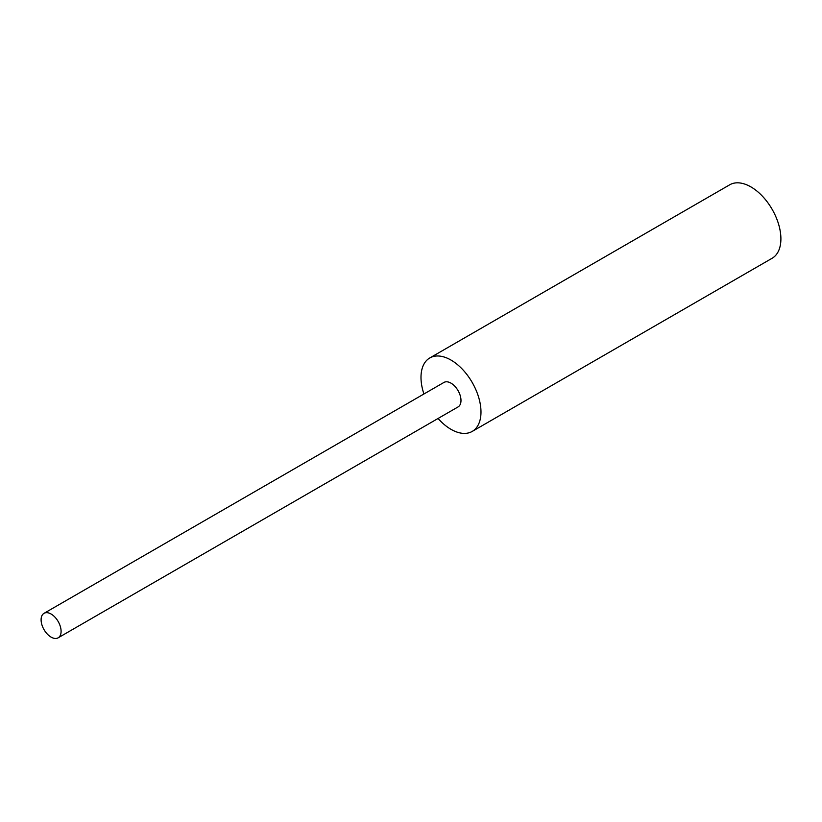 <?xml version="1.0" encoding="UTF-8"?>
<svg xmlns="http://www.w3.org/2000/svg" width="822" height="822" viewBox="0 0 822 822"><rect width="100%" height="100%" fill="white"/><g stroke="black" fill="none" stroke-linecap="round" stroke-linejoin="round"><path stroke-width="1.23" d="M438.064 418.48A42.415 24.485 -120 0 0 472.198 431.427A42.415 24.485 -120 0 0 480.983 412.007A42.415 24.485 -120 0 0 462.467 369.325A42.415 24.485 -120 0 0 429.783 357.96A42.415 24.485 -120 0 0 423.926 393.995M472.198 431.427L772.115 258.262A42.415 24.485 -120 0 0 780.9 238.853A42.415 24.485 -120 0 0 762.384 196.16A42.415 24.485 -120 0 0 729.7 184.806L429.783 357.96M44.028 613.325L443.921 382.446A14.138 8.158 60 0 1 454.813 386.237A14.138 8.158 60 0 1 460.988 400.458A14.138 8.158 60 0 1 458.06 406.931L58.167 637.81A14.138 8.158 60 0 1 44.028 629.652A14.138 8.158 60 0 1 44.028 613.325A14.138 8.158 60 0 1 54.92 617.106A14.138 8.158 60 0 1 61.095 631.337A14.138 8.158 60 0 1 58.167 637.81"/></g></svg>
